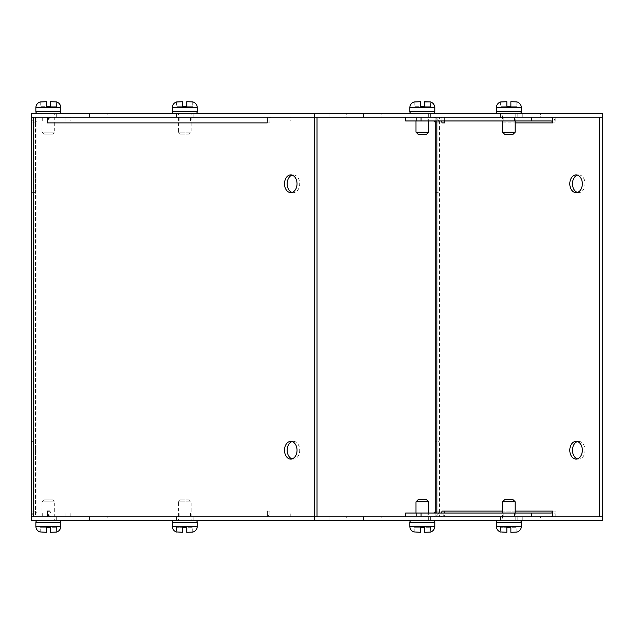<?xml version="1.0" encoding="UTF-8"?>
<svg xmlns="http://www.w3.org/2000/svg" width="634" height="634" viewBox="0 0 634 634"><rect width="100%" height="100%" fill="white"/><g stroke="black" fill="none" stroke-linecap="round" stroke-linejoin="round"><path stroke-width="0.48" stroke-dasharray="3.17 2.38" d="M435.178 441.367L435.178 459.087L435.178 441.367L438.974 441.367L438.974 459.087L438.974 441.367M435.178 459.087L438.974 459.087M435.178 174.913L435.178 192.633L435.178 174.913L438.974 174.913L438.974 192.633L438.974 174.913M435.178 192.633L438.974 192.633M427.982 513.041L416.657 513.041L427.982 513.041L427.982 516.837L416.657 516.837L427.982 516.837M416.657 513.041L416.657 516.837M577.408 458.881A8.86 6.261 -90 0 0 578.747 459.087A8.86 6.261 -90 0 0 585.016 450.227A8.86 6.261 -90 0 0 578.747 441.367A8.86 6.261 -90 0 0 577.408 441.573M577.408 192.427A8.86 6.261 -90 0 0 578.747 192.633A8.86 6.261 -90 0 0 585.016 183.773A8.86 6.261 -90 0 0 578.747 174.913A8.86 6.261 -90 0 0 577.408 175.119M416.657 120.959L427.982 120.959L416.657 120.959L416.657 117.163L427.982 117.163L416.657 117.163M427.982 120.959L427.982 117.163M508.848 516.837L503.19 516.837L508.848 516.837M508.848 513.041L503.19 513.041L508.848 513.041M508.848 117.163L503.19 117.163L508.848 117.163M508.848 120.959L503.19 120.959L508.848 120.959M440.575 516.837L551.144 516.837L440.575 516.837A5.73 4.05 90 0 0 444.624 511.107L444.624 516.837L439.536 516.837L439.536 117.163L444.624 117.163L435.178 117.163L435.178 516.837L435.178 511.107L438.974 511.107L438.974 516.837L438.974 117.163L438.974 511.107A5.73 5.73 0 0 1 433.244 516.837A5.73 5.73 0 0 0 438.974 511.107L435.178 511.107L435.178 516.837L438.974 516.837L438.974 520.633L602.3 520.633M444.624 516.837L436.85 516.837L436.85 513.041M435.178 513.041L435.178 516.837L436.85 516.837M439.536 516.837L438.974 516.837L438.974 520.633L31.7 520.633L31.7 516.837L33.38 516.837M439.536 117.163L602.3 117.163L555.202 117.163L555.202 122.893L552.515 122.893L555.194 122.893A5.73 4.05 -90 0 0 552.515 117.496M435.178 120.959L435.178 117.163L438.974 117.163L435.178 117.163L435.178 122.893L438.974 122.893A5.73 5.73 0 0 0 433.244 117.163A5.73 5.73 0 0 1 438.974 122.893L435.178 122.893L435.178 117.163L438.974 117.163L31.7 117.163L31.7 516.837L47.296 516.837M602.3 516.837L31.7 516.837L31.7 511.107L31.7 516.837L35.496 516.837L35.496 117.163L31.7 117.163L31.7 122.893L31.7 117.163L33.38 117.163M435.178 511.107L438.974 511.107L435.178 511.107A1.934 1.934 0 0 1 433.244 513.041L405.665 513.041L405.665 516.837L433.244 516.837L405.665 516.837M551.144 513.041L433.244 513.041M555.202 516.837L555.194 511.107A5.73 4.05 -90 0 1 552.515 516.504M444.624 117.163L444.624 122.893A5.73 4.05 90 0 0 440.575 117.163L551.144 117.163L440.575 117.163M555.202 117.163L602.3 117.163M441.938 117.163L441.938 122.75M441.938 511.25L441.938 516.837M435.178 122.893L438.974 122.893L435.178 122.893A1.934 1.934 0 0 0 433.244 120.959L551.144 120.959M405.665 117.163L433.244 117.163L405.665 117.163L405.665 120.959L433.244 120.959M555.202 511.107L444.624 511.107M444.624 122.893L441.938 122.893L444.624 122.893M292.108 458.881A8.86 6.261 -90 0 0 293.455 459.087A8.86 6.261 -90 0 0 299.716 450.227A8.86 6.261 -90 0 0 293.455 441.367A8.86 6.261 -90 0 0 292.108 441.573M292.108 192.427A8.86 6.261 -90 0 0 293.455 192.633A8.86 6.261 -90 0 0 299.716 183.773A8.86 6.261 -90 0 0 293.455 174.913A8.86 6.261 -90 0 0 292.108 175.119M179.129 120.959L190.454 120.959L179.129 120.959L179.129 117.163L190.454 117.163L179.129 117.163M190.454 120.959L190.454 117.163M190.454 513.041L179.129 513.041L190.454 513.041L190.454 516.837L179.129 516.837L190.454 516.837M179.129 513.041L179.129 516.837M31.7 441.367L31.7 459.087L31.7 441.367L35.496 441.367L35.496 459.087L35.496 441.367M31.7 459.087L35.496 459.087M31.7 174.913L31.7 192.633L31.7 174.913L35.496 174.913L35.496 192.633L35.496 174.913M31.7 192.633L35.496 192.633M42.692 120.959L54.017 120.959L42.692 120.959L42.692 117.163L54.017 117.163L42.692 117.163M54.017 120.959L54.017 117.163M54.017 513.041L42.692 513.041L54.017 513.041L54.017 516.837L42.692 516.837L54.017 516.837M42.692 513.041L42.692 516.837M267.223 122.647A5.73 4.05 -90 0 1 271.265 117.163L51.346 117.163L70.85 117.163L70.85 120.959L51.346 120.959A1.934 1.363 90 0 0 49.983 122.893L47.296 122.893L49.983 122.893L49.975 117.496M271.265 117.163L290.768 117.163L290.768 120.959L271.265 120.959A1.934 1.363 -90 0 0 269.902 122.893L267.223 122.893L269.91 122.893L269.91 117.163L267.223 117.163M269.91 117.163L314.313 117.163M314.313 516.837L267.223 516.837M269.91 511.107L267.223 511.107L269.91 511.107L269.91 516.837M49.975 516.504L49.983 511.107L47.296 511.107L49.975 511.107A1.934 1.363 -90 0 0 51.346 513.041L70.85 513.041L70.85 516.837L51.346 516.837L271.265 516.837A5.73 4.05 -90 0 1 267.223 511.353M31.7 516.837L35.496 516.837L35.496 117.163L35.496 122.893L35.496 117.163L47.296 117.163M290.768 117.163L70.85 117.163M49.983 122.893L269.91 122.893M51.346 513.041L271.265 513.041A1.934 1.363 90 0 1 269.902 511.107L267.223 511.107M70.85 516.837L271.265 516.837M290.768 516.837L290.768 513.041L271.265 513.041M290.768 120.959L70.85 120.959M51.346 120.959L271.265 120.959M70.85 513.041L290.768 513.041M31.7 122.893A5.73 5.73 0 0 1 37.43 117.163A5.73 5.73 0 0 0 31.7 122.893L35.496 122.893A1.934 1.934 0 0 1 37.43 120.959A1.934 1.934 0 0 0 35.496 122.893L31.7 122.893M35.496 511.107L31.7 511.107A5.73 5.73 0 0 0 37.43 516.837A5.73 5.73 0 0 1 31.7 511.107L35.496 511.107A1.934 1.934 0 0 0 37.43 513.041A1.934 1.934 0 0 1 35.496 511.107L31.7 511.107L35.496 511.107M35.496 117.163L31.7 117.163L35.496 117.163M65.009 120.959L37.43 120.959L65.009 120.959L65.009 117.163L37.43 117.163L65.009 117.163L65.009 120.959M65.009 513.041L37.43 513.041L65.009 513.041L65.009 516.837L37.43 516.837L65.009 516.837L65.009 513.041M107.17 516.837L89.457 516.837L107.17 516.837L107.17 520.633L89.457 520.633L107.17 520.633M89.457 516.837L89.457 520.633M381.216 516.837L363.496 516.837L381.216 516.837L381.216 520.633L363.496 520.633L381.216 520.633M363.496 516.837L363.496 520.633M346.727 516.837L329.006 516.837L346.727 516.837L346.727 520.633L329.006 520.633L346.727 520.633M329.006 516.837L329.006 520.633M540.509 516.837L522.788 516.837L540.509 516.837L540.509 520.633L522.788 520.633L540.509 520.633M522.788 516.837L522.788 520.633M56.68 516.837L40.029 516.837L56.68 516.837L56.68 520.633L40.029 520.633L56.68 520.633M40.029 516.837L40.029 520.633M193.108 516.837L176.458 516.837L193.108 516.837L193.108 520.633L176.458 520.633L193.108 520.633M176.458 516.837L176.458 520.633M517.186 516.837L500.535 516.837L517.186 516.837L517.186 520.633L500.535 520.633L517.186 520.633M500.535 516.837L500.535 520.633M430.644 516.837L413.994 516.837L430.644 516.837L430.644 520.633L413.994 520.633L430.644 520.633M413.994 516.837L413.994 520.633M107.17 113.367L89.457 113.367L107.17 113.367L107.17 117.163L89.457 117.163L107.17 117.163M89.457 113.367L89.457 117.163M381.216 113.367L363.496 113.367L381.216 113.367L381.216 117.163L363.496 117.163L381.216 117.163M363.496 113.367L363.496 117.163M346.727 113.367L329.006 113.367L346.727 113.367L346.727 117.163L329.006 117.163L346.727 117.163M329.006 113.367L329.006 117.163M540.509 113.367L522.788 113.367L540.509 113.367L540.509 117.163L522.788 117.163L540.509 117.163M522.788 113.367L522.788 117.163M56.68 113.367L40.029 113.367L56.68 113.367L56.68 117.163L40.029 117.163L56.68 117.163M40.029 113.367L40.029 117.163M193.108 113.367L176.458 113.367L193.108 113.367L193.108 117.163L176.458 117.163L193.108 117.163M176.458 113.367L176.458 117.163M517.186 113.367L500.535 113.367L517.186 113.367L517.186 117.163L500.535 117.163L517.186 117.163M500.535 113.367L500.535 117.163M430.644 113.367L413.994 113.367L430.644 113.367L430.644 117.163L413.994 117.163L430.644 117.163M413.994 113.367L413.994 117.163M602.3 113.367L438.974 113.367L438.974 117.163L438.974 113.367L31.7 113.367L31.7 117.163M37.525 520.633L59.176 520.633L37.525 520.633M54.682 520.633L42.026 520.633L42.026 501.819L54.682 501.819L42.026 501.819L44.023 499.822L52.685 499.822L54.682 501.819L54.682 520.633L42.026 520.633M52.685 499.822L44.023 499.822M56.386 532.092L50.355 532.291L50.355 527.298L50.355 532.291L54.556 532.291M42.018 532.291L46.353 532.291L46.353 527.298L46.353 532.291L40.14 532.045M54.508 532.291L50.355 532.291L50.355 527.298L56.466 527.298L50.355 527.298M46.353 532.291L42.383 532.291M46.353 527.298L40.085 527.298L46.353 527.298M56.307 532.045L56.307 527.298M40.085 527.298L40.085 531.989M40.243 531.942L40.243 527.298M56.466 527.298L56.466 531.997M173.962 520.633L195.605 520.633L173.962 520.633M191.111 520.633L178.455 520.633L178.455 501.819L191.111 501.819L178.455 501.819L180.452 499.822L189.114 499.822L191.111 501.819L191.111 520.633L178.455 520.633M189.114 499.822L180.452 499.822M192.815 532.092L186.784 532.291L186.784 527.298L186.784 532.291L190.985 532.291M182.782 527.298L176.514 527.298L182.782 527.298L182.782 532.291L182.782 527.298L182.782 532.291L176.569 532.045M190.937 532.291L186.784 532.291L186.784 527.298L192.894 527.298L186.784 527.298M192.736 532.045L192.736 527.298M176.514 527.298L176.514 531.989M176.672 531.942L176.672 527.298M192.894 527.298L192.894 531.997M498.039 520.633L519.682 520.633L498.039 520.633M502.532 520.633L515.188 520.633L502.532 520.633L502.532 513.041M502.532 501.819L515.188 501.819M515.188 520.633L515.188 513.041M504.529 499.822L513.191 499.822M516.892 532.092L510.861 532.291L510.861 527.298L510.861 532.291L515.062 532.291M502.524 532.291L506.859 532.291L506.859 527.298L506.859 532.291L500.646 532.045M515.014 532.291L510.861 532.291L510.861 527.298L516.972 527.298L510.861 527.298M506.859 532.291L502.889 532.291M506.859 527.298L500.591 527.298L506.859 527.298M516.813 532.045L516.813 527.298M500.591 527.298L500.591 531.989M500.749 531.942L500.749 527.298M516.972 527.298L516.972 531.997M411.498 520.633L433.141 520.633L411.498 520.633M415.991 520.633L428.647 520.633L415.991 520.633L415.991 513.041M415.991 501.819L428.647 501.819M428.647 520.633L428.647 513.041M417.988 499.822L426.65 499.822M430.351 532.092L424.32 532.291L424.32 527.298L424.32 532.291L428.521 532.291M420.318 527.298L414.05 527.298L420.318 527.298L420.318 532.291L420.318 527.298L420.318 532.291L414.105 532.045M428.473 532.291L424.32 532.291L424.32 527.298L430.431 527.298L424.32 527.298M430.272 532.045L430.272 527.298M414.05 527.298L414.05 531.989M414.208 531.942L414.208 527.298M430.431 527.298L430.431 531.997M37.525 113.367L59.176 113.367L37.525 113.367M40.14 101.955L40.085 106.702L46.353 106.702L46.353 101.709L46.353 106.702L40.085 106.702M50.355 106.702L56.466 106.702L50.355 106.702L50.355 101.709L50.355 106.702L50.355 101.709L54.556 101.709M54.682 113.367L42.026 113.367L42.026 132.181L54.682 132.181L42.026 132.181L44.023 134.178L52.685 134.178L54.682 132.181L54.682 113.367L42.026 113.367M52.685 134.178L44.023 134.178M46.353 101.709L46.353 106.702M54.508 101.709L50.355 101.709M56.307 101.955L56.307 106.702M40.243 102.058L40.243 106.702M56.466 106.702L56.466 102.003M173.962 113.367L195.605 113.367L173.962 113.367M176.569 101.955L176.514 106.702L182.782 106.702L182.782 101.709L182.782 106.702L176.514 106.702M186.784 106.702L192.894 106.702L186.784 106.702L186.784 101.709L186.784 106.702L186.784 101.709L190.985 101.709M191.111 113.367L178.455 113.367L178.455 132.181L191.111 132.181L178.455 132.181L180.452 134.178L189.114 134.178L191.111 132.181L191.111 113.367L178.455 113.367M189.114 134.178L180.452 134.178M182.782 101.709L182.782 106.702M190.937 101.709L186.784 101.709M192.736 101.955L192.736 106.702M176.672 102.058L176.672 106.702M192.894 106.702L192.894 102.003M498.039 113.367L519.682 113.367L498.039 113.367M500.646 101.955L500.591 106.702L506.859 106.702L506.859 101.709L506.859 106.702L500.591 106.702M510.861 106.702L516.972 106.702L510.861 106.702L510.861 101.709L510.861 106.702L510.861 101.709L515.062 101.709M502.532 113.367L515.188 113.367L502.532 113.367L502.532 120.959M515.188 113.367L515.188 120.959M515.188 132.181L502.532 132.181M513.191 134.178L504.529 134.178M506.859 101.709L506.859 106.702M515.014 101.709L510.861 101.709M516.813 101.955L516.813 106.702M500.749 102.058L500.749 106.702M516.972 106.702L516.972 102.003M411.498 113.367L433.141 113.367L411.498 113.367M414.105 101.955L414.05 106.702L420.318 106.702L420.318 101.709L420.318 106.702L414.05 106.702M424.32 106.702L430.431 106.702L424.32 106.702L424.32 101.709L424.32 106.702L424.32 101.709L428.521 101.709M415.991 113.367L428.647 113.367L415.991 113.367L415.991 120.959M428.647 113.367L428.647 120.959M428.647 132.181L415.991 132.181M426.65 134.178L417.988 134.178M420.318 101.709L420.318 106.702M428.473 101.709L424.32 101.709M430.272 101.955L430.272 106.702M414.208 102.058L414.208 106.702M430.431 106.702L430.431 102.003M502.532 122.893L515.188 122.893L502.532 122.893M552.515 122.893L555.194 122.893M515.188 511.107L502.532 511.107M436.85 120.959L436.85 117.163M36.067 117.163L36.067 516.837M60.84 526.299L35.861 526.299M60.84 522.305L35.861 522.305M197.277 526.299L172.29 526.299M197.277 522.305L172.29 522.305M521.354 526.299L496.367 526.299M521.354 522.305L496.367 522.305M434.805 526.299L409.826 526.299M434.805 522.305L409.826 522.305M35.861 111.695L60.84 111.695M35.861 107.701L60.84 107.701M172.29 111.695L197.277 111.695M172.29 107.701L197.277 107.701M496.367 111.695L521.354 111.695M496.367 107.701L521.354 107.701M409.826 111.695L434.805 111.695M409.826 107.701L434.805 107.701M576.06 459.087L578.747 459.087M576.06 192.633L578.747 192.633M503.19 513.041L503.19 516.837M503.19 120.959L503.19 117.163M576.06 441.367L578.747 441.367M576.06 174.913L578.747 174.913M514.507 513.041L514.507 516.837M514.507 120.959L514.507 117.163M290.768 441.367L293.455 441.367M290.768 174.913L293.455 174.913M290.768 459.087L293.455 459.087M290.768 192.633L293.455 192.633"/><path stroke-width="0.95" d="M577.408 441.573A8.86 6.261 -90 0 0 572.486 450.227A8.86 6.261 -90 0 0 577.408 458.881M569.8 450.227A8.86 6.261 -90 0 0 576.06 459.087A8.86 6.261 -90 0 0 582.329 450.227A8.86 6.261 -90 0 0 576.06 441.367A8.86 6.261 -90 0 0 569.8 450.227M577.408 175.119A8.86 6.261 -90 0 0 572.486 183.773A8.86 6.261 -90 0 0 577.408 192.427M569.8 183.773A8.86 6.261 -90 0 0 576.06 192.633A8.86 6.261 -90 0 0 582.329 183.773A8.86 6.261 -90 0 0 576.06 174.913A8.86 6.261 -90 0 0 569.8 183.773M435.178 511.107A1.934 1.934 0 0 1 433.244 513.041M405.665 516.837L405.665 513.041L421.071 513.041L421.071 516.837M435.178 120.959L435.178 513.041M602.3 117.163L31.7 117.163L31.7 113.367L602.3 113.367L602.3 520.633L31.7 520.633L31.7 516.837L314.313 516.837L314.321 117.163L267.223 117.163L267.215 122.893A5.73 4.05 -90 0 1 267.223 122.647M440.575 513.041A1.934 1.363 90 0 0 441.938 511.107L441.938 511.25M552.515 516.837L552.515 511.107A1.934 1.363 -90 0 1 551.144 513.041L531.649 513.041L531.649 516.837M599.613 117.163L599.613 516.837M531.649 117.163L531.649 120.959L551.144 120.959A1.934 1.363 -90 0 1 552.515 122.893L552.515 117.163M441.938 122.75L441.938 122.893A1.934 1.363 90 0 0 440.575 120.959M435.178 122.893A1.934 1.934 0 0 0 433.244 120.959M405.665 117.163L405.665 120.959L421.071 120.959L421.071 117.163M552.515 516.504A5.73 4.05 -90 0 1 551.144 516.837M551.144 117.163A5.73 4.05 -90 0 1 552.515 117.496M552.515 511.107L515.188 511.107M552.515 122.893L515.188 122.893L552.515 122.893M531.649 513.041L421.071 513.041M421.071 120.959L531.649 120.959M292.108 441.573A8.86 6.261 -90 0 0 287.186 450.227A8.86 6.261 -90 0 0 292.108 458.881M284.507 450.227A8.86 6.261 90 0 1 290.768 441.367A8.86 6.261 90 0 1 297.037 450.227A8.86 6.261 90 0 1 290.768 459.087A8.86 6.261 90 0 1 284.507 450.227M292.108 175.119A8.86 6.261 -90 0 0 287.186 183.773A8.86 6.261 -90 0 0 292.108 192.427M284.507 183.773A8.86 6.261 90 0 1 290.768 174.913A8.86 6.261 90 0 1 297.037 183.773A8.86 6.261 90 0 1 290.768 192.633A8.86 6.261 90 0 1 284.507 183.773M51.346 117.163A5.73 4.05 90 0 0 47.296 122.893L47.296 117.163L33.38 117.163L33.38 516.837L47.296 516.837L47.296 511.107A5.73 4.05 90 0 0 51.346 516.837M267.223 511.353A5.73 4.05 -90 0 1 267.215 511.107L267.223 516.837L314.321 516.837L314.313 520.633M317.008 117.163L317.008 516.837L314.321 516.837M31.7 117.163L31.7 516.837M267.223 122.893L47.296 122.893M49.983 511.107L47.296 511.107M317.008 516.837L602.3 516.837M314.313 113.367L314.313 117.163M37.525 520.633A1.664 1.664 0 0 0 35.861 522.305L60.84 522.305A1.664 1.664 0 0 0 59.176 520.633M40.243 531.942L46.353 532.291L46.353 527.298L50.355 527.298L50.355 532.291L56.386 532.092A5.991 5.991 0 0 0 60.84 526.299L60.84 522.305M40.14 532.045A5.991 5.991 0 0 1 35.861 526.299L35.861 522.305M50.355 527.298L46.353 527.298L46.353 532.291M173.962 520.633A1.664 1.664 0 0 0 172.29 522.305L197.277 522.305A1.664 1.664 0 0 0 195.605 520.633M176.672 531.942L182.782 532.291L182.782 527.298L186.784 527.298L186.784 532.291L192.815 532.092A5.991 5.991 0 0 0 197.277 526.299L197.277 522.305M176.569 532.045A5.991 5.991 0 0 1 172.29 526.299L172.29 522.305M186.784 527.298L182.782 527.298M498.039 520.633A1.664 1.664 0 0 0 496.367 522.305L521.354 522.305A1.664 1.664 0 0 0 519.682 520.633M500.749 531.942L506.859 532.291L506.859 527.298L510.861 527.298L510.861 532.291L516.892 532.092A5.991 5.991 0 0 0 521.354 526.299L521.354 522.305M500.646 532.045A5.991 5.991 0 0 1 496.367 526.299L496.367 522.305M510.861 527.298L506.859 527.298L506.859 532.291M502.532 513.041L502.532 501.819L504.529 499.822L513.191 499.822L515.188 501.819L502.532 501.819M515.188 513.041L515.188 501.819M411.498 520.633A1.664 1.664 0 0 0 409.826 522.305L434.805 522.305A1.664 1.664 0 0 0 433.141 520.633M414.208 531.942L420.318 532.291L420.318 527.298L424.32 527.298L424.32 532.291L430.351 532.092A5.991 5.991 0 0 0 434.805 526.299L434.805 522.305M414.105 532.045A5.991 5.991 0 0 1 409.826 526.299L409.826 522.305M424.32 527.298L420.318 527.298M415.991 513.041L415.991 501.819L417.988 499.822L426.65 499.822L428.647 501.819L415.991 501.819M428.647 513.041L428.647 501.819M37.525 113.367A1.664 1.664 0 0 1 35.861 111.695L35.861 107.701A5.991 5.991 0 0 1 40.14 101.955L46.353 101.709L46.353 106.702L50.355 106.702L46.353 106.702M59.176 113.367A1.664 1.664 0 0 0 60.84 111.695L35.861 111.695M56.386 101.908L50.355 101.709L56.386 101.908A5.991 5.991 0 0 1 60.84 107.701L60.84 111.695M40.085 102.011L46.353 101.709M50.355 101.709L50.355 106.702M173.962 113.367A1.664 1.664 0 0 1 172.29 111.695L172.29 107.701A5.991 5.991 0 0 1 176.569 101.955L182.782 101.709L182.782 106.702L186.784 106.702L182.782 106.702M195.605 113.367A1.664 1.664 0 0 0 197.277 111.695L172.29 111.695M192.815 101.908L186.784 101.709L192.815 101.908A5.991 5.991 0 0 1 197.277 107.701L197.277 111.695M176.514 102.011L182.782 101.709M186.784 101.709L186.784 106.702M498.039 113.367A1.664 1.664 0 0 1 496.367 111.695L496.367 107.701A5.991 5.991 0 0 1 500.646 101.955L506.859 101.709L506.859 106.702L510.861 106.702L506.859 106.702M519.682 113.367A1.664 1.664 0 0 0 521.354 111.695L496.367 111.695M516.892 101.908L510.861 101.709L516.892 101.908A5.991 5.991 0 0 1 521.354 107.701L521.354 111.695M500.591 102.011L506.859 101.709M502.532 120.959L502.532 132.181L515.188 132.181L515.188 120.959M502.532 132.181L504.529 134.178L513.191 134.178L515.188 132.181M510.861 101.709L510.861 106.702M411.498 113.367A1.664 1.664 0 0 1 409.826 111.695L409.826 107.701A5.991 5.991 0 0 1 414.105 101.955L420.318 101.709L420.318 106.702L424.32 106.702L420.318 106.702M433.141 113.367A1.664 1.664 0 0 0 434.805 111.695L409.826 111.695M424.32 101.931L430.351 101.908A5.991 5.991 0 0 1 434.805 107.701L434.805 111.695M414.05 102.011L420.318 101.709M415.991 120.959L415.991 132.181L428.647 132.181L428.647 120.959M415.991 132.181L417.988 134.178L426.65 134.178L428.647 132.181M430.351 101.908L424.32 101.709L424.32 106.702M444.624 122.893L441.938 122.893M502.532 511.107L441.938 511.107M436.85 513.041L436.85 120.959M35.861 526.299L60.84 526.299M172.29 526.299L197.277 526.299M496.367 526.299L521.354 526.299M409.826 526.299L434.805 526.299M60.84 107.701L35.861 107.701M197.277 107.701L172.29 107.701M521.354 107.701L496.367 107.701M434.805 107.701L409.826 107.701"/></g></svg>

